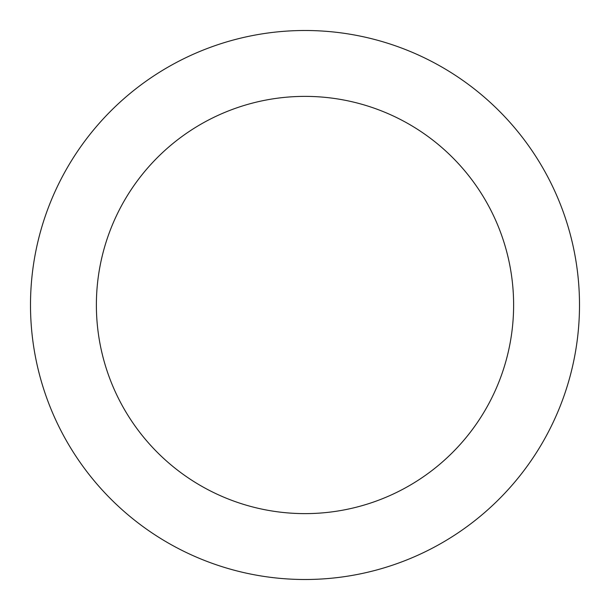 <?xml version="1.0" encoding="UTF-8"?>
<svg xmlns="http://www.w3.org/2000/svg" width="610" height="610" viewBox="0 0 610 610"><rect width="100%" height="100%" fill="white"/><g stroke="black" fill="none" stroke-linecap="round" stroke-linejoin="round"><path stroke-width="0.91" d="M305 513.62A208.62 208.62 0 0 0 513.62 305A208.62 208.62 0 0 0 305 96.38A208.62 208.62 0 0 0 96.38 305A208.62 208.62 0 0 0 305 513.62M305 579.5A274.5 274.5 0 0 0 579.5 305A274.5 274.5 0 0 0 305 30.5A274.5 274.5 0 0 0 30.5 305A274.5 274.5 0 0 0 305 579.5"/></g></svg>
